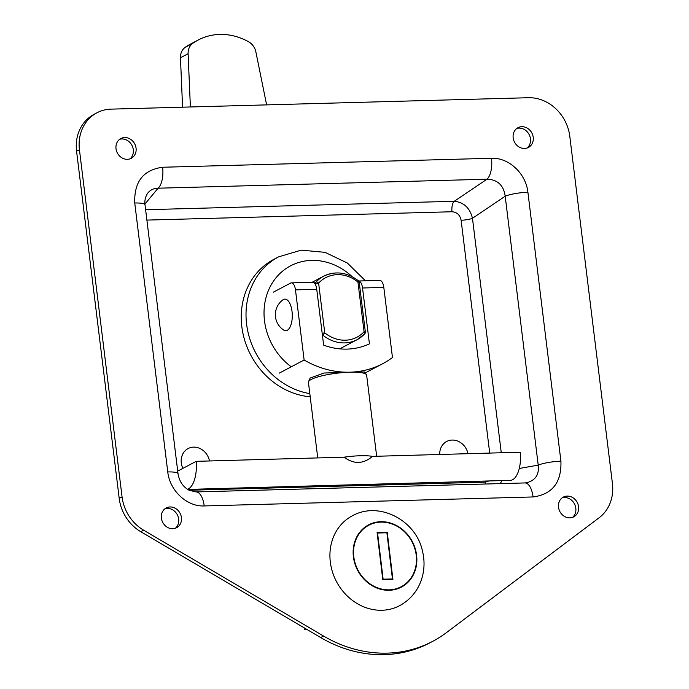 <?xml version="1.0" encoding="UTF-8"?>
<svg xmlns="http://www.w3.org/2000/svg" width="689" height="689" viewBox="0 0 689 689"><rect width="100%" height="100%" fill="white"/><g stroke="black" fill="none" stroke-linecap="round" stroke-linejoin="round"><path stroke-width="1.03" d="M283.756 330.1A15.795 6.942 -91.6 0 0 292.274 314.727A15.795 6.942 -91.6 0 0 282.903 299.861A18.336 18.336 0 0 0 283.756 330.1M187.692 489.423L510.36 480.345A24.821 10.912 -91.6 0 0 520.402 452.217L372.499 456.376C363.31 464.136 353.853 464.403 344.13 457.177L196.227 461.337L177.71 471.104M187.451 489.268A24.821 10.912 -91.6 0 0 196.227 461.337M291.395 282.878L312.668 282.275A9.026 3.97 88.4 0 1 316.742 289.285L323.641 345.137A71.079 62.406 62.2 0 0 369.425 343.854L362.535 287.993A9.026 3.97 -91.6 0 0 358.642 280.991L379.734 280.389A9.026 3.97 88.4 0 1 383.807 287.399L392.463 357.531A94.772 83.205 -117.8 0 1 382.757 363.671A94.772 83.205 -117.8 0 1 349.952 372.189A94.772 83.205 -117.8 0 1 304.125 360.02L295.469 289.88A9.026 3.97 -91.6 0 0 291.395 282.878A9.026 3.97 -91.6 0 0 290.56 283.101L273.361 292.17M372.499 456.376A29.334 5.564 173 0 0 344.13 457.177M376.659 456.256L366.643 375.143A29.334 5.564 173 0 0 366.384 374.549A29.334 5.564 173 0 0 362.181 372.827A29.334 5.564 173 0 0 349.952 372.189L324.123 373.016L310.119 378.054L308.526 381.697A29.334 5.564 173 0 0 308.422 382.335L317.75 457.918M304.125 360.02L279.286 373.119M366.384 374.549L364.403 371.982L349.952 372.189A29.334 5.564 173 0 0 308.526 381.697M266.626 104.883L255.869 51.882A13.539 11.885 62.2 0 0 248.565 41.753A62.122 54.543 62.2 0 0 198.182 40.022A62.122 54.543 62.2 0 0 192.877 43.278A13.539 11.885 62.2 0 0 188.097 53.733L190.388 106.967M182.576 107.183L180.458 57.764A13.539 11.885 -117.8 0 1 185.238 47.308A62.122 54.543 -117.8 0 1 190.543 44.053L198.182 40.022M322.418 335.216L322.693 335.061A35.88 31.496 62.2 0 0 357.126 339.668L364.774 333.786A2.256 2.256 0 0 0 365.351 331.977L364.068 331.745L357.927 282.008A33.623 29.515 62.2 0 0 318.619 283.119L324.76 332.856A33.623 29.515 62.2 0 0 364.068 331.745A2.256 1.033 42.7 0 1 364.774 333.786A2.256 1.033 42.7 0 1 364.636 333.881A35.88 31.496 62.2 0 1 357.126 339.668L339.72 348.849M310.205 396.786A74.016 64.981 -117.8 0 1 246.886 346.593A74.016 64.981 -117.8 0 1 260.296 269.253A74.016 64.981 -117.8 0 1 273.766 259.4L278.545 256.876L301.153 250.15L325.079 252.355L347.368 263.034L365.437 280.793M306.639 629.298L304.521 629.35L305.692 628.738M304.349 627.946L304.521 629.35M467.995 453.689A15.795 13.866 62.2 0 0 452.13 440.064A15.795 13.866 62.2 0 0 439.737 454.482M209.482 460.967A15.795 13.866 62.2 0 0 204.883 452.062A15.795 13.866 62.2 0 0 186.538 449.547A15.795 13.866 62.2 0 0 182.895 468.365M386.891 532.778L377.563 533.01L383.127 579.182L392.454 578.958L386.891 532.778M391.576 579.423L392.454 578.958M389.087 589.844A34.751 30.505 62.2 0 0 401.213 586.718A34.751 30.505 62.2 0 0 411.996 541.752A34.751 30.505 62.2 0 0 368.796 525.242A34.751 30.505 62.2 0 0 355.283 563.645A34.751 30.505 62.2 0 0 389.087 589.844M382.774 579.638L377.107 532.58L387.244 532.33L392.911 579.389L382.774 579.638M387.244 532.33L386.365 532.795M332.193 571.035A50.771 44.578 62.2 0 0 399.594 605.691C409.473 600.308 416.509 592.333 420.703 581.749C424.493 571.637 425.044 561.234 422.348 550.537C415.682 520.152 378.959 500.782 352.234 515.872A50.771 44.578 62.2 0 0 332.193 571.035M354.706 563.094A35.182 30.884 -117.8 0 1 367.719 525.345A35.182 30.884 -117.8 0 1 415.295 548.883A35.182 30.884 -117.8 0 1 400.524 587.553A35.182 30.884 -117.8 0 1 354.706 563.094M116.019 148.712A11.162 9.801 -117.8 0 1 121.118 138.42A11.162 9.801 -117.8 0 1 134.708 143.863A11.162 9.801 -117.8 0 1 131.521 158.16A11.162 9.801 -117.8 0 1 116.019 148.712M558.521 507.25A11.162 9.801 -117.8 0 1 563.619 496.958A11.162 9.801 -117.8 0 1 577.218 502.402A11.162 9.801 -117.8 0 1 574.032 516.698A11.162 9.801 -117.8 0 1 558.521 507.25M79.433 149.711A40.617 35.664 -117.8 0 1 96.968 112.789A40.617 35.664 -117.8 0 1 111.05 109.138L528.463 97.726A40.617 35.664 -117.8 0 1 569.794 136.31L612.426 483.514A40.617 35.664 -117.8 0 1 599.129 517.758L446.343 632.691A131.048 115.054 -117.8 0 1 432.701 641.347A131.048 115.054 -117.8 0 1 323.554 636.05L143.656 530.211A40.617 35.664 -117.8 0 1 122.065 496.924L79.433 149.711L76.574 151.227A40.617 35.664 -117.8 0 1 94.1 114.296L96.968 112.789M161.372 518.111A11.162 9.801 -117.8 0 1 166.471 507.819A11.162 9.801 -117.8 0 1 180.07 513.262A11.162 9.801 -117.8 0 1 176.884 527.559A11.162 9.801 -117.8 0 1 161.372 518.111M513.167 137.852A11.162 9.801 -117.8 0 1 518.266 127.56A11.162 9.801 -117.8 0 1 531.865 133.011A11.162 9.801 -117.8 0 1 528.678 147.308A11.162 9.801 -117.8 0 1 513.167 137.852M502.023 480.577L500.223 483.609M485.538 484.014A9.026 3.962 88.4 0 1 485.211 482.154L489.009 480.948M526.585 482.774L526.585 482.774C535.465 480.448 539.341 474.566 538.212 465.135A18.052 3.428 -7 0 1 560.924 461.191L527.903 192.265A18.052 3.428 173 0 0 505.192 196.21C503.599 185.203 497.527 179.536 486.977 179.209L158.1 188.2C154.026 188.175 150.624 189.751 147.902 192.92L147.902 192.92C144.182 197.958 144.759 204.211 145.017 204.848A18.052 3.428 -7 0 0 134.743 203.014L167.763 471.939A18.052 3.428 173 0 1 178.038 473.774C179.338 481.413 183.067 486.925 189.234 490.301L196.055 491.929A18.052 7.932 88.4 0 1 204.194 505.941L533.062 496.95A18.052 7.932 88.4 0 0 524.932 482.937L526.585 482.774M527.903 192.265C525.957 173.507 508.715 157.411 491.481 158.272A18.052 7.932 88.4 0 1 486.977 179.209L454.266 201.283C463.826 202.265 469.898 207.932 472.473 218.284A9.026 1.714 -7 0 1 461.122 220.256C459.994 214.968 456.962 212.134 452.01 211.756L146.886 220.092M134.743 203.014C134.045 181.775 143.329 169.856 162.604 167.255A18.052 7.932 88.4 0 1 158.1 188.2L144.931 204.047M145.62 209.723L454.266 201.283A9.026 3.962 -91.6 0 0 452.01 211.756M119.722 139.256A11.282 9.904 -117.8 0 1 131.935 145.327A11.282 9.904 -117.8 0 1 130.049 158.832M562.233 497.794A11.282 9.904 -117.8 0 1 574.445 503.866A11.282 9.904 -117.8 0 1 572.559 517.37M432.701 641.347L429.833 642.863A131.048 115.054 -117.8 0 1 320.686 637.558L140.789 531.719A40.617 35.664 -117.8 0 1 119.206 498.431L76.574 151.227M165.084 508.654A11.282 9.904 -117.8 0 1 177.297 514.726A11.282 9.904 -117.8 0 1 175.402 528.23M516.879 128.404A11.282 9.904 -117.8 0 1 529.092 134.476A11.282 9.904 -117.8 0 1 527.197 147.98M362.535 287.993L383.807 287.399M295.469 289.88L316.742 289.285M188.097 53.733L180.458 57.764M192.877 43.278L185.238 47.308M314.27 282.981L316.139 281.99A35.88 31.496 62.2 0 1 323.658 276.203L312.108 282.292M336.077 272.973A35.88 31.496 62.2 0 0 323.658 276.203C335.431 270.674 347.015 272.198 358.392 280.759A2.256 0.474 -51 0 1 357.927 282.008L359.21 282.24A2.256 2.256 0 0 0 358.392 280.759M322.168 333.261L324.76 332.856A2.256 0.474 129 0 1 322.693 335.061A2.256 1.981 -117.8 0 1 322.357 334.725M315.071 283.98L315.64 283.679A2.256 1.981 -117.8 0 1 316.139 281.99A2.256 1.033 -137.3 0 1 318.619 283.119L315.64 283.679L315.889 285.642M291.258 366.806A60.477 53.096 -117.8 0 1 279.579 273.877A60.477 53.096 -117.8 0 1 352.148 276.668M309.809 393.617A74.016 64.981 -117.8 0 1 250.667 341.408A74.016 64.981 -117.8 0 1 265.067 266.729A74.016 64.981 -117.8 0 1 278.545 256.876M560.924 461.191C561.63 482.438 552.345 494.357 533.062 496.95M204.194 505.941C186.96 506.794 169.718 490.697 167.763 471.939M491.481 158.272L162.604 167.255M189.139 490.249L485.211 482.154M489.707 453.078L461.122 220.256M519.265 468.477L538.212 465.135L505.192 196.21L472.473 218.284L501.265 452.751M122.065 496.924L119.206 498.431M143.656 530.211L140.789 531.719M323.554 636.05L320.686 637.558M365.153 372.956L382.757 363.671M359.21 282.24L365.351 331.977M366.496 372.249L365.514 373.421M368.796 525.242L364.524 527.498M401.213 586.718L396.942 588.974M524.932 482.937L196.055 491.929M178.038 473.774L145.017 204.848"/></g></svg>

